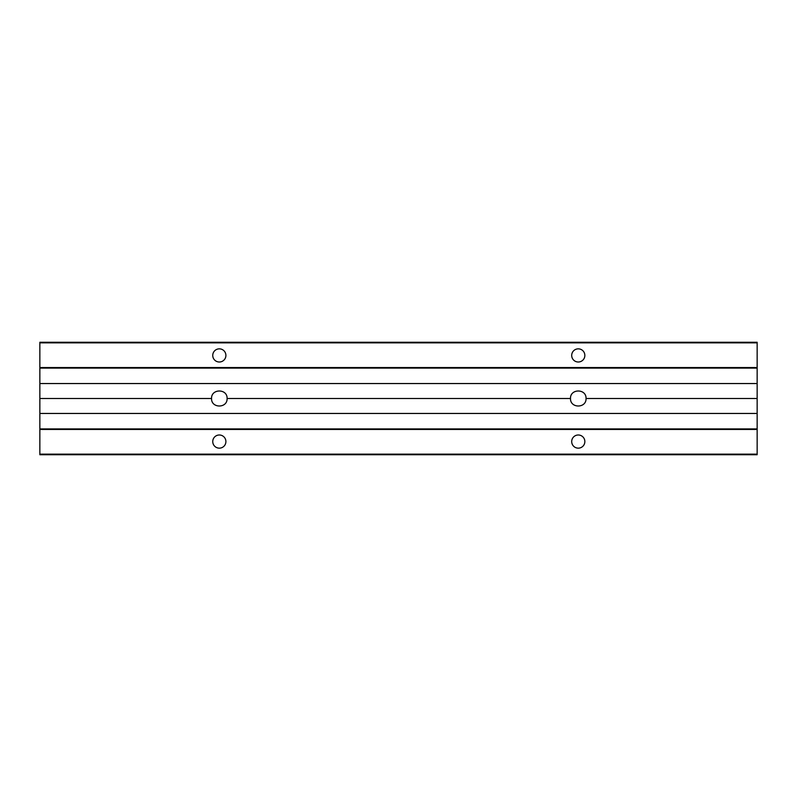 <?xml version="1.0" encoding="UTF-8"?>
<svg xmlns="http://www.w3.org/2000/svg" width="797" height="797" viewBox="0 0 797 797"><rect width="100%" height="100%" fill="white"/><g stroke="black" fill="none" stroke-linecap="round" stroke-linejoin="round"><path stroke-width="1.2" d="M757.15 398.5L757.15 454.738L39.85 454.738L39.85 383.546L757.15 383.546L757.15 398.5L586.054 398.5C586.423 408.492 570.124 408.492 570.493 398.5C570.124 388.508 586.423 388.508 586.054 398.5M211.544 398.5C211.175 388.508 227.474 388.508 227.105 398.5C227.474 408.492 211.175 408.492 211.544 398.5L39.85 398.5M570.493 398.5L227.105 398.5M757.15 413.454L39.85 413.454M578.273 348.847A6.585 6.585 0 0 1 583.972 358.72A6.585 6.585 0 0 1 572.575 358.72A6.585 6.585 0 0 1 578.273 348.847M219.324 348.847A6.585 6.585 0 0 1 225.023 358.72A6.585 6.585 0 0 1 213.626 358.72A6.585 6.585 0 0 1 219.324 348.847M757.15 383.546L757.15 342.262L39.85 342.262L39.85 383.546M219.324 434.993A6.585 6.585 0 0 1 225.023 444.865A6.585 6.585 0 0 1 213.626 444.865A6.585 6.585 0 0 1 219.324 434.993M578.273 434.993A6.585 6.585 0 0 1 583.972 444.865A6.585 6.585 0 0 1 572.575 444.865A6.585 6.585 0 0 1 578.273 434.993M757.15 367.537L39.85 367.537M757.15 342.859L39.85 342.859M757.15 454.141L39.85 454.141M757.15 429.463L39.85 429.463M757.15 428.906L39.85 428.906M757.15 368.094L39.85 368.094"/></g></svg>
